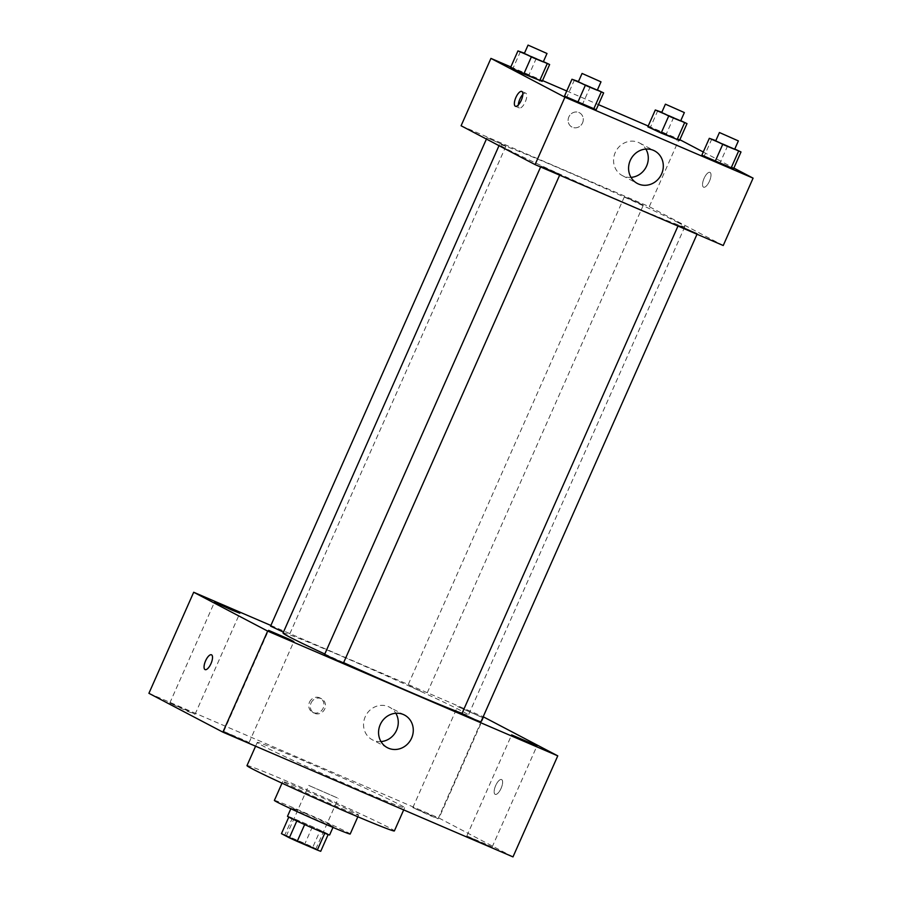 <?xml version="1.0" encoding="UTF-8"?>
<svg xmlns="http://www.w3.org/2000/svg" width="902" height="902" viewBox="0 0 902 902"><rect width="100%" height="100%" fill="white"/><g stroke="black" fill="none" stroke-linecap="round" stroke-linejoin="round"><path stroke-width="0.68" stroke-dasharray="4.51 3.38" d="M337.201 797.842L308.743 785.417L337.201 797.842M314.809 848.376L286.351 835.94L314.809 848.376M284.874 834.914L304.989 843.562A21.896 0.586 23.9 0 1 312.825 847.136L320.289 830.302A21.896 0.586 23.9 0 0 312.453 826.717L292.338 818.069L284.874 834.914A21.896 0.586 23.9 0 0 281.458 833.651M312.825 847.136L320.729 851.296M312.453 826.717L304.989 843.562M320.289 830.302L328.148 834.553M292.338 818.069A21.896 0.586 23.9 0 0 288.922 816.806L288.787 817.111M328.193 834.451A21.896 0.586 23.9 0 1 324.776 833.189L304.662 824.541A21.896 0.586 23.9 0 1 296.826 820.967L288.922 816.806M287.501 816.299A23.035 0.62 -156.1 0 1 300.851 821.587A23.035 0.62 -156.1 0 1 329.613 834.959M304.583 813.164A23.035 0.62 23.9 0 0 291.233 807.876A23.035 0.62 23.9 0 0 312.036 817.776A23.035 0.62 23.9 0 0 333.345 826.536A23.035 0.62 23.9 0 0 331.891 825.634A23.035 0.62 23.9 0 0 304.583 813.164M274.377 800.412A41.458 1.116 -156.1 0 1 298.415 809.928A41.458 1.116 -156.1 0 1 350.202 834.012M306.815 790.975A41.458 1.116 -156.1 0 1 358.59 815.058A41.458 1.116 -156.1 0 1 320.233 799.285A41.458 1.116 -156.1 0 1 282.777 781.459A41.458 1.116 -156.1 0 1 306.815 790.975M246.99 765.606A80.605 2.176 -156.1 0 1 293.714 784.109A80.605 2.176 -156.1 0 1 394.377 830.922M303.985 760.95A80.605 2.176 23.9 0 0 257.25 742.447A80.605 2.176 23.9 0 0 330.064 777.096A80.605 2.176 23.9 0 0 404.637 807.764A80.605 2.176 23.9 0 0 399.53 804.595A80.605 2.176 23.9 0 0 303.985 760.95M241.048 739.448L249.065 742.617L245.468 740.734L223.786 731.421L241.048 739.448M484.103 843.968L492.109 847.136L488.523 845.264L466.841 835.94L484.103 843.968M430.096 815.622L438.101 818.791L434.516 816.908L412.834 807.594L430.096 815.622M187.041 711.092L195.058 714.271L191.461 712.388L169.779 703.064L187.041 711.092M148.909 693.311L439.003 818.069L512.99 856.9M482.795 717.642L457.618 706.537L482.75 717.733M380.982 741.579A18.423 17.059 -62.3 0 1 372.346 739.798A18.423 17.059 -62.3 0 1 365.502 716.143A18.423 17.059 -62.3 0 1 388.367 706.638A18.423 17.059 -62.3 0 1 389.472 707.168A18.423 17.059 -62.3 0 1 395.843 713.268M483.788 717.011L439.003 818.069M270.882 625.458L483.19 716.752M309.487 702.207A8.062 7.464 -62.3 0 1 320.097 698.024A8.062 7.464 -62.3 0 1 322.961 708.634A8.062 7.464 -62.3 0 1 312.599 712.298A8.062 7.464 -62.3 0 1 309.487 702.207M311.043 703.03A8.062 7.464 -62.3 0 1 321.642 698.836A8.062 7.464 -62.3 0 1 324.506 709.446A8.062 7.464 -62.3 0 1 314.155 713.11A8.062 7.464 -62.3 0 1 311.043 703.03M501.647 779.587A8.062 3.033 -66.7 0 0 501.568 779.553A8.062 3.033 -66.7 0 0 495.593 785.755A8.062 3.033 -66.7 0 0 495.198 794.358A8.062 3.033 -66.7 0 0 501.129 788.269A8.062 3.033 -66.7 0 0 501.647 779.587A8.062 3.033 -66.7 0 0 501.568 779.542A8.062 3.033 -66.7 0 0 495.593 785.755A8.062 3.033 -66.7 0 0 495.198 794.358A8.062 3.033 -66.7 0 0 501.129 788.258A8.062 3.033 -66.7 0 0 501.647 779.587M211.485 654.796L211.474 654.796A8.062 3.033 113.3 0 1 211.485 654.796A8.062 3.033 113.3 0 1 211.091 663.41A8.062 3.033 113.3 0 1 205.115 669.611A8.062 3.033 113.3 0 1 205.104 669.611L205.104 669.611M343.515 662.891L324.585 654.491M420.873 691.236L407.941 685.216L420.873 691.236M283.442 632.133L270.577 626.146M480.879 721.961L461.948 713.572M462.038 713.358A101.351 2.74 23.9 0 0 468.386 715.117A101.351 2.74 23.9 0 0 461.971 711.148A101.351 2.74 23.9 0 0 359.019 663.714A101.351 2.74 23.9 0 0 283.059 632.99M324.799 654.006A101.351 2.74 23.9 0 0 343.628 662.643M678.405 222.726A101.351 2.74 23.9 0 0 575.453 175.292A101.351 2.74 23.9 0 0 499.494 144.579A101.351 2.74 23.9 0 0 591.058 188.146A101.351 2.74 23.9 0 0 684.832 226.706A101.351 2.74 23.9 0 0 678.405 222.726M679.037 225.556L697.314 233.55L679.037 225.556M505.289 145.718L487.012 137.735L505.289 145.718M642.652 204.788L624.376 196.805L642.652 204.788M559.296 174.063L541.02 166.081L559.296 174.063M461.091 125.761L649.26 206.682L723.235 245.513M510.836 66.951L542.53 80.571M566.749 90.989L598.443 104.621M648.2 126.021L679.116 139.314L649.26 206.682M582.557 122.852A8.062 7.464 117.7 0 0 579.445 112.761A8.062 7.464 117.7 0 0 569.083 116.437A8.062 7.464 117.7 0 0 571.947 127.047A8.062 7.464 117.7 0 0 582.557 122.852A8.062 7.464 117.7 0 0 579.445 112.773A8.062 7.464 117.7 0 0 569.094 116.437A8.062 7.464 117.7 0 0 571.947 127.047A8.062 7.464 117.7 0 0 582.557 122.852M564.494 96.097L596.177 109.717L564.494 96.097M647.85 126.821L679.533 140.441L647.85 126.821M679.116 139.314L679.86 139.709M703.267 151.998L733.867 168.065M510.487 67.74L542.17 81.372L510.487 67.74M701.857 155.167L733.54 168.798L701.857 155.167M710.032 172.417A8.062 3.033 -66.7 0 0 709.953 172.372A8.062 3.033 -66.7 0 0 703.977 178.585A8.062 3.033 -66.7 0 0 703.583 187.188A8.062 3.033 -66.7 0 0 709.513 181.088A8.062 3.033 -66.7 0 0 710.032 172.417A8.062 3.033 -66.7 0 0 709.953 172.372A8.062 3.033 -66.7 0 0 703.977 178.585A8.062 3.033 -66.7 0 0 703.583 187.188A8.062 3.033 -66.7 0 0 709.513 181.088A8.062 3.033 -66.7 0 0 710.032 172.417M522.822 94.484A8.062 3.033 113.3 0 1 525.742 93.154A8.062 3.033 113.3 0 1 525.347 101.757A8.062 3.033 113.3 0 1 519.372 107.969A8.062 3.033 113.3 0 1 519.293 107.924A8.062 3.033 113.3 0 1 518.323 104.948M631.005 177.378A18.423 17.059 -62.3 0 1 622.357 175.597A18.423 17.059 -62.3 0 1 615.818 151.344A18.423 17.059 -62.3 0 1 639.495 142.967A18.423 17.059 -62.3 0 1 645.866 149.067M715.838 140.622L734.769 149.033M734.634 149.337L715.692 140.949M711.847 138.897L704.383 155.742M727.688 145.718L720.224 162.552M578.475 81.541L597.406 89.952M597.271 90.268L578.329 81.868M574.484 79.827L567.02 96.672M590.325 86.637L582.861 103.482M661.831 112.265L680.762 120.676M680.627 120.981L661.685 112.592M657.84 110.551L650.376 127.396M673.681 117.361L666.217 134.206M524.468 53.195L543.399 61.607M543.263 61.911L524.321 53.522M520.477 51.482L513.012 68.315M536.318 58.292L528.854 75.137M315.835 849.007L338.227 798.484M286.351 835.94L308.743 785.417M291.233 807.876L290.85 808.733M333.345 826.536L332.973 827.393M282.777 781.459L282.022 783.173M358.59 815.058L357.835 816.772M257.25 742.447L255.593 746.202M404.637 807.764L403.69 809.895M249.065 742.617L293.838 641.57M223.786 731.421L268.57 630.363M492.109 847.136L536.893 746.089M466.841 835.94L511.626 734.893M438.101 818.791L482.886 717.744M412.834 807.594L457.618 706.537M195.058 714.271L239.831 613.213M169.779 703.064L214.563 602.017M404.491 715.049L389.472 707.168M387.364 747.679L372.346 739.798M321.642 698.836L320.097 698.024M314.155 713.11L312.599 712.298M499.494 144.579L499.009 145.673M684.832 226.706L468.386 715.117M697.009 234.238L697.314 233.55M677.977 226.052L678.383 225.15M487.012 137.735L486.426 139.055M505.943 146.124L289.508 634.534M624.376 196.805L407.941 685.216M643.306 205.194L426.872 693.615M541.02 166.081L540.614 166.983M559.95 174.469L559.646 175.168M525.742 93.154L521.784 91.452M519.372 107.969L515.414 106.267M622.357 175.597L637.376 183.478M639.495 142.967L654.514 150.848"/><path stroke-width="1.35" d="M324.754 833.234L317.312 850.034L297.198 841.386A21.896 0.586 23.9 0 1 289.362 837.8L281.458 833.651L288.787 817.111M317.312 850.034A21.896 0.586 23.9 0 0 320.729 851.296L328.148 834.553M332.973 827.393L329.613 834.959A23.035 0.62 -156.1 0 1 308.304 826.198A23.035 0.62 -156.1 0 1 287.501 816.299L290.85 808.733M304.65 824.575L297.198 841.386M296.814 821L289.362 837.8M357.835 816.772L350.202 834.012A41.458 1.116 -156.1 0 1 311.833 818.238A41.458 1.116 -156.1 0 1 274.377 800.412L282.022 783.173M403.69 809.895L394.377 830.922A80.605 2.176 -156.1 0 1 319.804 800.254A80.605 2.176 -156.1 0 1 246.99 765.606L255.593 746.202M483.19 716.752L557.763 755.853L512.99 856.9L222.884 732.142L148.909 693.311L193.693 592.253L270.882 625.458M285.833 638.39L293.838 641.57L290.241 639.687L268.57 630.363L285.833 638.39M528.876 742.921L536.893 746.089L533.296 744.206L511.626 734.893L528.876 742.921M231.825 610.045L239.831 613.213L236.234 611.331L214.563 602.017L231.825 610.045M557.763 755.853L267.668 631.096L222.884 732.142M403.386 714.519A18.423 17.059 -62.3 0 1 404.491 715.049A18.423 17.059 -62.3 0 1 411.03 739.29A18.423 17.059 -62.3 0 1 387.364 747.679A18.423 17.059 -62.3 0 1 380.52 724.024A18.423 17.059 -62.3 0 1 403.386 714.519M395.843 713.268A18.423 17.059 -62.3 0 1 396.012 731.409A18.423 17.059 -62.3 0 1 380.982 741.579M267.668 631.096L193.693 592.253M205.104 669.611A8.062 3.033 113.3 0 1 205.025 669.577A8.062 3.033 113.3 0 1 205.543 660.895A8.062 3.033 113.3 0 1 211.474 654.796A8.062 3.033 113.3 0 1 211.079 663.398A8.062 3.033 113.3 0 1 205.104 669.611A8.062 3.033 113.3 0 1 205.025 669.566A8.062 3.033 113.3 0 1 205.555 660.895A8.062 3.033 113.3 0 1 211.474 654.796M540.614 166.983L324.585 654.491L337.517 660.512L343.515 662.891L559.646 175.168M486.426 139.055L270.577 626.146L283.442 632.133M677.977 226.052L461.948 713.572L474.88 719.582L480.879 721.961L697.009 234.238M499.009 145.673L283.059 632.99A101.351 2.74 23.9 0 0 324.799 654.006M343.628 662.643A101.351 2.74 23.9 0 0 462.038 713.358M733.867 168.065L753.091 178.145L723.235 245.513L535.066 164.592L461.091 125.761L490.936 58.393L510.836 66.951M542.53 80.571L566.749 90.989M598.443 104.621L648.2 126.021M597.406 89.952L603.641 92.883L596.177 109.717L577.81 102.332L564.494 96.097L571.958 79.252L578.475 81.541M680.762 120.676L686.997 123.608L679.533 140.441L661.166 133.056L647.85 126.821L655.314 109.976L661.831 112.265M753.091 178.145L564.923 97.224L490.936 58.393M679.86 139.709L703.267 151.998M543.399 61.607L549.634 64.527L542.17 81.372L523.803 73.987L510.487 67.74L517.951 50.907L524.468 53.195M734.769 149.033L741.004 151.953L733.54 168.798L715.173 161.402L701.857 155.167L709.322 138.322L715.838 140.622M564.923 97.224L535.066 164.592M661.628 173.906A18.423 17.059 -62.3 0 1 637.376 183.478A18.423 17.059 -62.3 0 1 630.836 159.237A18.423 17.059 -62.3 0 1 654.514 150.848A18.423 17.059 -62.3 0 1 661.628 173.906M515.335 106.233A8.062 3.033 113.3 0 1 515.854 97.551A8.062 3.033 113.3 0 1 521.784 91.452A8.062 3.033 113.3 0 1 521.39 100.066A8.062 3.033 113.3 0 1 515.414 106.267A8.062 3.033 113.3 0 1 515.335 106.233M518.323 104.948A8.062 3.033 113.3 0 1 522.822 94.484M645.866 149.067A18.423 17.059 -62.3 0 1 646.61 166.024A18.423 17.059 -62.3 0 1 631.005 177.378M741.004 151.953L709.322 138.322M719.424 132.526L715.692 140.949L725.05 145.391L734.634 149.337L738.366 140.915L719.424 132.526L738.366 140.915M733.54 168.798L701.857 155.167M738.479 151.378L731.015 168.223M722.637 144.568L715.173 161.402M603.641 92.883L571.958 79.252M582.061 73.445L578.329 81.868L587.687 86.321L597.271 90.268L601.003 81.845L582.061 73.445L601.003 81.845M596.177 109.717L564.494 96.097M601.115 92.308L593.651 109.142M585.274 85.487L577.81 102.332M686.997 123.608L655.314 109.976M665.417 104.17L661.685 112.592L671.043 117.046L680.627 120.981L684.359 112.57L665.417 104.17L684.359 112.57M679.533 140.441L647.85 126.821M684.471 123.033L677.007 139.866M668.63 116.211L661.166 133.056M549.634 64.527L517.951 50.907M528.053 45.1L524.321 53.522L533.68 57.976L543.263 61.911L546.995 53.489L528.053 45.1L546.995 53.489M542.17 81.372L510.487 67.74M547.108 63.952L539.644 80.797M531.267 57.142L523.803 73.987"/></g></svg>
